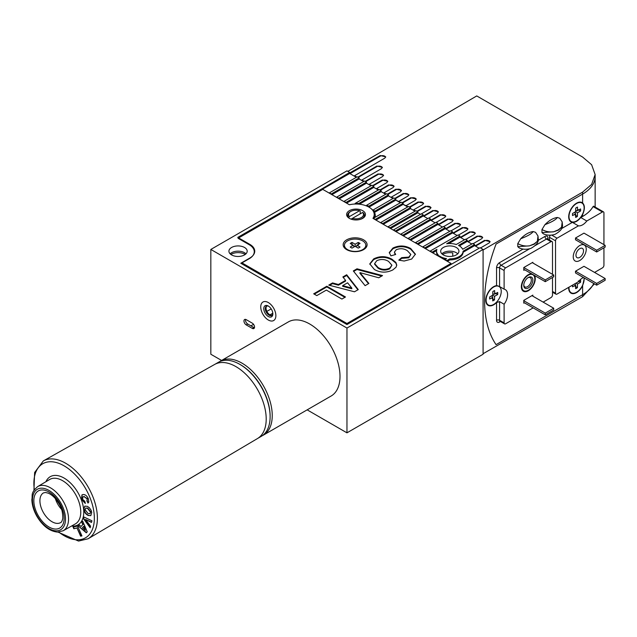 <?xml version="1.0" encoding="UTF-8"?>
<svg xmlns="http://www.w3.org/2000/svg" width="637" height="637" viewBox="0 0 637 637"><rect width="100%" height="100%" fill="white"/><g stroke="black" fill="none" stroke-linecap="round" stroke-linejoin="round"><path stroke-width="0.96" d="M266.799 306.039A42.783 24.7 -60 0 1 266.792 306.039A5.351 3.089 60 0 0 267.15 311.947A5.351 3.089 60 0 0 272.087 315.204M271.187 308.889A49.2 28.402 -60 0 1 266.807 311.294A49.2 28.402 120 0 0 271.187 308.889M271.426 316.884A6.418 3.703 60 0 1 265.016 312.982A6.418 3.703 60 0 1 265.191 305.672A6.418 3.703 60 0 1 268.312 306.039A6.418 3.703 60 0 1 272.843 313.898A6.418 3.703 60 0 1 271.426 316.884M268.703 306.286A5.351 3.089 -120 0 0 266.465 306.166A5.351 3.089 -120 0 0 266.393 306.206A5.351 3.089 -120 0 0 266.354 312.321A5.351 3.089 -120 0 0 271.665 315.514A5.351 3.089 -120 0 0 271.736 315.474A5.351 3.089 -120 0 0 272.827 313.428M273.512 320.618A10.694 6.171 -120 0 0 273.655 320.538A10.694 6.171 -120 0 0 273.727 308.316A10.694 6.171 -120 0 0 263.105 301.938A10.694 6.171 -120 0 0 262.962 302.018A10.694 6.171 -120 0 0 262.89 314.24A10.694 6.171 -120 0 0 273.512 320.618M375.042 217.344A19.253 11.116 0 0 0 375.289 215.569A19.253 11.116 0 0 0 374.5 212.416L374.5 211.373A19.253 11.116 0 0 0 373.457 209.788L373.457 210.839A19.253 11.116 0 0 0 371.14 208.673M373.959 218.579A19.253 11.116 0 0 0 374.508 217.655L401.262 202.208L403.149 203.299L375.32 219.367L373.959 218.929M374.867 217.448A19.253 11.116 0 0 0 374.214 216.11M490.044 241.917A3.209 1.855 0 0 0 487.87 240.444A3.209 1.855 0 0 0 484.598 240.897L475.528 246.137L479.151 248.231L474.621 245.611L474.621 244.56L472.726 243.469L462.653 249.282A13.266 7.66 0 0 0 459.189 245.786A13.266 7.66 0 0 0 458.481 245.404L467.279 240.324L465.392 239.233L456.259 244.504A13.266 7.66 0 0 0 446.664 243.756L459.946 236.088L458.059 234.997L430.222 251.066L432.117 252.156L436.926 249.378A13.266 7.66 0 0 0 436.552 251.193A13.266 7.66 0 0 0 438.224 254.919L437.563 255.652M442.651 254.474A9.627 5.558 180 0 1 452.748 252.889L452.748 256.193M268.304 320.013A10.694 6.171 60 0 1 261.321 310.585A10.694 6.171 60 0 1 262.962 302.018A10.694 6.171 60 0 1 268.304 302.543A10.694 6.171 60 0 1 275.295 311.971A10.694 6.171 60 0 1 273.655 320.538A10.694 6.171 60 0 1 268.304 320.013M456.267 247.467A9.133 5.271 0 0 0 446.314 246.328A9.133 5.271 0 0 0 440.677 251.193A9.133 5.271 0 0 0 443.352 254.927A9.133 5.271 0 0 0 453.305 256.066A9.133 5.271 0 0 0 458.943 251.193A9.133 5.271 0 0 0 456.267 247.467M457.74 253.821A9.133 5.271 0 0 0 456.267 252.706A9.133 5.271 0 0 0 441.887 253.821M230.897 254.474A9.627 5.558 180 0 1 244.863 254.251A9.627 5.558 180 0 1 245.221 254.474M244.512 247.467A9.133 5.271 0 0 0 234.559 246.328A9.133 5.271 0 0 0 228.922 251.193A9.133 5.271 0 0 0 231.597 254.927A9.133 5.271 0 0 0 241.55 256.066A9.133 5.271 0 0 0 247.188 251.193A9.133 5.271 0 0 0 244.512 247.467M245.986 253.821A9.133 5.271 0 0 0 244.512 252.706A9.133 5.271 0 0 0 230.132 253.821M439.777 256.934L439.777 256.201A13.266 7.66 0 0 0 440.438 256.607A13.266 7.66 0 0 0 446.497 258.614L444.897 259.888M272.811 313.221L269.977 314.853M253.55 324.337L250.914 325.857M254.45 327.784A3.209 1.855 60 0 1 253.789 327.522L247.737 324.026A3.209 1.855 60 0 1 245.563 319.392M449.857 258.853A13.266 7.66 0 0 0 463.075 251.225L463.075 252.276A13.266 7.66 0 0 1 449.857 259.904L449.857 258.853L446.784 260.629L444.897 259.538M443.097 258.845A13.266 7.66 0 0 0 445.12 259.41M436.552 251.193L436.552 252.244A13.266 7.66 0 0 0 437.627 255.262M436.584 250.62L432.722 252.857M439.777 256.201L437.563 255.302M449.857 259.904L447.389 261.329M322.155 188.671L349.681 172.428L346.958 170.859L210.831 249.449L346.958 328.047L483.085 249.449L480.059 247.705L346.958 324.552L240.778 263.248L249.855 258.009A16.681 9.635 0 0 0 254.744 251.193A16.681 9.635 0 0 0 249.855 244.385L237.752 237.402L322.155 188.671L322.155 189.722M474.621 245.611L463.075 252.276M474.621 244.56L463.075 251.225M471.818 243.995L467.279 241.375L459.412 245.914M467.279 241.375L467.279 240.324M464.484 239.759L459.946 237.139L448.822 243.565M459.946 237.139L459.946 236.088M457.151 235.523L452.612 232.903L425.389 248.621M452.612 231.852L424.783 247.92L422.888 246.83L450.717 230.761L452.612 231.852L452.612 232.903M449.81 231.287L445.271 228.667L418.047 244.385M445.271 227.616L417.442 243.684L415.555 242.593L443.384 226.525L445.271 227.616L445.271 228.667M442.476 227.051L437.938 224.431L410.714 240.149M437.938 223.38L410.109 239.448L408.221 238.357L436.05 222.289L437.938 223.38L437.938 224.431M435.143 222.815L430.604 220.195L403.38 235.913M430.604 219.152L402.775 235.22L400.88 234.121L428.709 218.053L430.604 219.152L430.604 220.195M427.801 218.579L423.271 215.959L396.039 231.677M423.271 214.916L395.434 230.984L393.547 229.893L421.376 213.825L423.271 214.916L423.271 215.959M417.824 212.822L420.468 214.343L417.824 212.814L390.6 228.54M417.824 211.771L389.995 227.839L388.1 226.748L415.929 210.68L417.824 211.771L417.824 212.814M415.021 211.205L410.483 208.586L383.259 224.304M410.483 207.535L382.654 223.603L380.767 222.512L408.596 206.444L410.483 207.535L410.483 208.586L413.604 210.385L413.604 209.86L422.673 204.581L423.613 203.267L418.143 201.961L409.519 206.977M407.688 206.969L403.149 204.35L375.926 220.068M408.142 206.707L403.149 204.35L403.149 203.299M400.355 202.733L395.816 200.114L374.5 212.416M400.808 202.47L395.816 200.114L395.816 199.062L374.5 211.373M395.816 199.062L393.921 197.972L373.457 209.788M393.013 198.497L388.482 195.877L368.966 207.144M388.482 194.826L368.791 206.197A19.253 11.116 0 0 0 366.649 205.249L386.587 193.736L388.482 194.826L388.482 195.877L391.444 197.589L391.444 197.064L400.522 191.793L401.461 190.471L395.983 189.173L387.36 194.181M368.791 207.041L368.791 206.197M366.649 205.998L366.649 205.249M385.68 194.261L381.141 191.641L359.387 204.206M381.141 190.59L358.758 203.514A19.253 11.116 0 0 0 355.151 203.418L379.254 189.5L381.141 190.59L381.141 191.641L384.063 193.33L384.063 192.804L393.14 187.525L394.08 186.211L388.602 184.905L379.978 189.922M358.758 204.143L358.758 203.514M355.151 204.039L355.151 203.418M378.346 190.025L373.808 187.405L346.584 203.123M373.808 186.354L345.979 202.423L344.084 201.332L371.92 185.263L373.808 186.354L373.808 187.405L376.674 189.062L376.674 188.536L386.858 182.62L387.798 181.306L382.319 180L372.589 185.654M371.013 185.789L366.474 183.169L339.242 198.887M366.474 182.126L338.637 198.187L336.75 197.096L364.579 181.027L366.474 182.126L366.474 183.169L369.293 184.802L369.293 184.276L382.63 176.521L383.57 175.207L378.091 173.901L365.208 181.394M363.671 181.553L359.133 178.933L331.909 194.651M359.133 177.89L331.304 193.959L329.417 192.86L357.246 176.799L359.133 177.89L359.133 178.933L361.912 180.534L361.912 180.008L381.428 168.662L382.367 167.348L376.889 166.042L357.819 177.126M356.338 177.317L349.681 173.479L322.155 189.372M349.681 173.479L349.681 172.428M483.085 249.449L483.085 354.244L346.958 432.834L346.958 328.047M252.276 323.15L246.224 319.663A3.209 1.855 -120 0 0 244.624 319.503A3.209 1.855 -120 0 0 244.13 322.075A3.209 1.855 -120 0 0 246.224 324.902L252.276 328.389A3.209 1.855 -120 0 0 253.876 328.549A3.209 1.855 -120 0 0 254.37 325.985A3.209 1.855 -120 0 0 252.276 323.15M210.831 249.449L210.831 354.244L221.596 360.454M307.153 409.854L346.958 432.834M358.281 245.046L358.201 242.434A5.773 3.336 180 0 1 360.016 243.485L356.943 245.261L360.016 247.037A5.773 3.336 180 0 1 359.212 247.618A5.773 3.336 180 0 1 358.201 248.08L355.127 246.304L355.127 244.21L352.054 242.434A5.773 3.336 0 0 0 351.043 242.904A5.773 3.336 0 0 0 350.239 243.485L353.312 245.261L350.239 247.037A5.773 3.336 0 0 0 352.054 248.08L355.127 246.304M344.442 245.524A10.694 6.171 0 0 0 344.434 245.786A10.694 6.171 0 0 0 347.133 249.887M347.563 240.89A10.694 6.171 0 0 0 344.434 245.261A10.694 6.171 0 0 0 351.035 250.962A10.694 6.171 0 0 0 362.692 249.624A10.694 6.171 0 0 0 365.821 245.261A10.694 6.171 0 0 0 359.22 239.552A10.694 6.171 0 0 0 347.563 240.89M358.201 242.434L355.127 244.21M363.122 249.887A10.694 6.171 0 0 0 365.821 245.786A10.694 6.171 0 0 0 365.813 245.524M354.076 246.909L353.312 245.261M351.974 245.046L352.054 242.434M354.642 246.591L353.67 246.025M356.585 246.025L355.613 246.591M356.179 246.909L356.943 245.261M350.135 211.81L350.74 211.46A7.485 4.324 0 0 0 349.45 216.58L359.594 210.72A7.485 4.324 0 0 0 350.74 211.46L350.135 211.81A8.345 4.817 180 0 0 347.691 215.218A8.345 4.817 180 0 0 348.821 217.639L349.45 216.58M351.895 219.399A8.345 4.817 180 0 1 351.847 219.383L352.476 218.324A7.485 4.324 0 0 0 361.33 217.575A7.485 4.324 0 0 0 362.62 212.463L363.249 212.798A8.345 4.817 180 0 1 364.38 215.218A8.345 4.817 180 0 1 361.935 218.626A8.345 4.817 180 0 1 360.176 219.399M360.224 213.849L360.224 211.054L359.594 210.72M351.067 219.136L362.62 212.463M372.964 218.356A18.178 10.495 0 0 0 374.214 214.518A18.178 10.495 0 0 0 368.895 207.097A18.178 10.495 0 0 0 349.394 204.748L322.76 189.372L238.055 238.27L249.25 244.735A17.111 9.881 180 0 1 254.259 251.719A17.111 9.881 180 0 1 249.25 258.71L241.988 262.898L346.958 323.5L451.02 263.423L372.964 218.356M363.6 239.846A11.976 6.919 0 0 0 346.655 239.846A11.976 6.919 0 0 0 346.655 249.624L346.655 249.624A11.976 6.919 0 0 0 363.6 249.624A11.976 6.919 0 0 0 363.6 239.846M362.692 210.68A9.412 5.43 0 0 0 352.436 209.501A9.412 5.43 0 0 0 346.624 214.518A9.412 5.43 0 0 0 349.379 218.364A9.412 5.43 0 0 0 359.634 219.542A9.412 5.43 0 0 0 365.447 214.518A9.412 5.43 0 0 0 362.692 210.68M358.281 289.596L354.483 291.786L328.756 285.113L332.554 282.916L338.43 284.492L345.588 280.36L342.857 276.968L346.679 274.762L358.281 289.596M374.389 269.499L369.779 263.877L373.672 258.901C379.875 255.827 385.982 255.939 391.994 259.235L395.895 262.452L396.74 265.08L396.047 267.222L392.846 269.913C386.563 272.986 380.416 272.851 374.389 269.499M407.393 250.739C403.946 248.43 400.211 248.112 396.174 249.776L394.375 252.156L395.688 254.474L390.911 255.851L389.263 252.547L392.918 248.064C398.993 245.181 404.925 245.333 410.706 248.51L415.412 254.155L411.677 259.044L404.145 261.035L398.794 260.127L401.668 257.643L408.819 257.101L410.833 254.45L407.393 250.739M365.089 285.663L353.312 270.932L356.999 268.806L382.542 275.59L378.752 277.772L359.953 272.62L368.895 283.465L365.089 285.663M316.796 295.6L313.691 293.808L326.837 286.22L345.485 296.985L341.902 299.056L326.359 290.082L316.796 295.6M451.02 264.466L451.02 263.423M346.958 324.552L346.958 323.5M241.988 263.949L241.988 262.898M394.375 252.156L395.171 254.625M389.287 252.897L392.918 248.764L392.918 248.064M392.918 248.764C398.993 245.882 404.925 246.033 410.706 249.21L410.706 248.51M410.706 249.21L415.396 254.505M399.391 260.318L401.668 258.343L401.668 257.643M401.668 258.343L408.819 257.802L408.819 257.101M408.819 257.802L410.833 254.45M369.794 264.228L373.672 259.601L373.672 258.901M373.672 259.601C379.875 256.52 385.982 256.631 391.994 259.936L391.994 259.235M391.994 259.936L395.895 263.153L395.895 262.452M395.895 263.153L396.724 265.422M374.636 263.591L374.636 264.291L378.06 268.177C381.738 270.454 385.616 270.677 389.693 268.846L391.922 265.231L388.53 261.377C384.828 259.132 380.91 258.901 376.786 260.692L374.636 263.591L378.06 267.484C381.738 269.754 385.616 269.977 389.693 268.145L391.922 265.231M389.693 268.846L389.693 268.145M378.06 268.177L378.06 267.484M353.694 271.41L356.999 269.507L356.999 268.806M356.999 269.507L381.714 276.068M368.505 283.688L359.953 273.321L359.953 272.62M329.584 285.328L332.554 283.616L332.554 282.916M332.554 283.616L338.43 285.193L338.43 284.492M338.43 285.193L345.588 281.06L345.588 280.36M343.239 277.445L346.679 275.463L346.679 274.762M346.679 275.463L357.906 289.811M342.674 285.631L342.674 286.332L351.823 288.776L351.823 288.083L347.571 282.804L342.674 285.631L351.823 288.083M314.296 294.159L326.837 286.913L326.837 286.22M326.837 286.913L344.88 297.328M484.598 300.975A125.131 72.244 120 0 0 496.064 344.657L582.616 294.684A42.783 24.7 0 0 0 593.748 283.473A42.783 24.7 180 0 1 582.616 294.684L496.064 344.657A125.131 72.244 120 0 1 496.064 244.059L582.616 194.086A42.783 24.7 0 0 0 595.141 176.624A42.783 24.7 180 0 1 582.616 194.086L496.064 244.059A125.131 72.244 120 0 0 484.598 300.975M582.616 202.956A11.124 6.426 120 0 0 582.122 202.622A11.124 6.426 120 0 0 576.565 203.171A11.124 6.426 120 0 0 569.295 212.973A11.124 6.426 120 0 0 570.999 221.883A11.124 6.426 120 0 0 576.565 221.334A11.124 6.426 120 0 0 582.616 214.565C584.957 209.262 584.957 205.393 582.616 202.956L582.616 192.111L591.622 184.411L595.141 174.562L591.622 164.728L582.616 157.06L476.739 95.932L347.866 171.377M582.616 192.111L483.085 249.975L483.085 353.718L582.616 296.659L582.616 285.822L584.336 278.043M594.401 283.855L582.616 296.659M475.528 246.129L474.621 245.086M482.655 237.657A3.209 1.855 0 0 0 480.481 236.176A3.209 1.855 0 0 0 477.217 236.63L468.139 241.869L467.279 240.85M475.274 233.397A3.209 1.855 0 0 0 473.1 231.916A3.209 1.855 0 0 0 469.835 232.37L460.758 237.609L459.946 236.614M467.884 229.129A3.209 1.855 0 0 0 465.711 227.656A3.209 1.855 0 0 0 462.446 228.102L453.369 233.341L452.612 232.378M460.503 224.869A3.209 1.855 0 0 0 458.329 223.388A3.209 1.855 0 0 0 455.065 223.842L445.988 229.081L445.271 228.142M453.114 220.601A3.209 1.855 0 0 0 450.94 219.128A3.209 1.855 0 0 0 447.676 219.574L438.606 224.813L437.938 223.905M445.733 216.341A3.209 1.855 0 0 0 443.559 214.86A3.209 1.855 0 0 0 440.294 215.314L431.217 220.553L430.604 219.669M438.352 212.073A3.209 1.855 0 0 0 436.17 210.6A3.209 1.855 0 0 0 432.905 211.046L423.836 216.285L423.271 215.433M415.475 210.943L413.604 209.86M393.467 198.234L391.444 197.064M386.133 193.998L384.063 192.804M378.8 189.762L376.674 188.536M371.467 185.526L369.293 184.276M364.125 181.29L361.912 180.008M356.792 177.054L354.522 175.748L384.772 158.159L385.711 156.845L380.233 155.539L349.681 172.953M354.522 176.274L354.522 175.748M385.664 157.172A3.209 1.855 0 0 0 383.466 155.731A3.209 1.855 0 0 0 380.233 156.184L349.984 173.654L349.984 173.129M398.834 201.332L407.903 196.053L408.85 194.739L403.372 193.433L394.749 198.449M406.215 205.592L415.292 200.321L416.232 198.999L410.754 197.701L402.13 202.709M421.439 213.857L430.063 208.84L431.002 207.527L425.524 206.221L416.901 211.237M428.82 218.117L437.444 213.108L438.383 211.795L432.905 210.489L423.836 215.768M436.21 222.385L444.833 217.368L445.773 216.054L440.294 214.749L431.217 220.028M443.591 226.645L452.214 221.636L453.154 220.314L447.676 219.017L438.606 224.288M450.98 230.912L459.603 225.896L460.543 224.582L455.065 223.276L445.988 228.556M458.361 235.172L466.985 230.164L467.924 228.842L462.446 227.544L453.369 232.816M465.743 239.44L474.366 234.424L475.306 233.11L469.835 231.804L460.758 237.083M473.132 243.7L481.755 238.692L482.695 237.37L477.217 236.072L468.139 241.343M480.513 247.968L489.136 242.952L490.076 241.638L484.598 240.332L475.528 245.611M423.581 203.545A3.209 1.855 0 0 0 421.407 202.072A3.209 1.855 0 0 0 418.143 202.518L409.973 207.24M430.962 207.813A3.209 1.855 0 0 0 428.789 206.332A3.209 1.855 0 0 0 425.524 206.786L417.354 211.5M394.04 186.498A3.209 1.855 0 0 0 391.866 185.017A3.209 1.855 0 0 0 388.602 185.471L380.432 190.184M401.421 190.758A3.209 1.855 0 0 0 399.248 189.285A3.209 1.855 0 0 0 395.983 189.73L387.822 194.444M408.811 195.026A3.209 1.855 0 0 0 406.637 193.544A3.209 1.855 0 0 0 403.372 193.998L395.203 198.712M416.192 199.285A3.209 1.855 0 0 0 414.018 197.804A3.209 1.855 0 0 0 410.754 198.258L402.584 202.972M383.53 175.501A3.209 1.855 0 0 0 381.348 174.028A3.209 1.855 0 0 0 378.091 174.482L365.662 181.656M387.758 181.593A3.209 1.855 0 0 0 385.584 180.12A3.209 1.855 0 0 0 382.319 180.566L373.051 185.916M382.327 167.65A3.209 1.855 0 0 0 380.138 166.193A3.209 1.855 0 0 0 376.889 166.647L358.281 177.389M500.395 287.852A11.124 6.426 120 0 0 499.599 286.554M552.51 274.34L552.51 242.554A2.142 1.234 120 0 0 552.072 241.574A2.142 1.234 120 0 0 551.005 241.678L505.627 267.874A2.142 1.234 120 0 0 504.114 270.494L504.114 289.158L499.575 286.539L496.549 285.623A11.124 6.426 120 0 0 493.675 286.65A11.124 6.426 120 0 0 486.413 296.452A11.124 6.426 120 0 0 488.117 305.37A11.124 6.426 120 0 0 493.675 304.82A11.124 6.426 120 0 0 496.549 302.527L499.575 301.612L499.575 320.276A2.142 1.234 0 0 0 496.549 320.276A4.276 2.468 120 0 0 499.575 322.019A2.142 1.234 -120 0 1 499.846 321.183M504.114 289.158A11.124 6.426 -60 0 1 505.284 289.596A11.124 6.426 -60 0 1 504.114 304.231L499.575 301.612M528.312 290.233A9.197 5.311 120 0 0 534.379 281.92A9.197 5.311 120 0 0 532.683 274.635A9.197 5.311 120 0 0 528.312 275.216A9.197 5.311 120 0 0 522.364 283.115A9.197 5.311 120 0 0 523.495 290.552A9.197 5.311 120 0 0 528.312 290.233M568.722 287.335A11.124 6.426 120 0 0 570.999 293.139A11.124 6.426 120 0 0 576.565 292.59A11.124 6.426 120 0 0 582.616 285.822M583.285 204.366A11.124 6.426 120 0 0 581.812 202.455M543.138 302.113L551.005 297.567A2.142 1.234 120 0 0 552.51 294.947L552.51 277.485M504.114 304.231L504.114 322.895A2.142 1.234 120 0 0 504.56 323.875A2.142 1.234 120 0 0 505.627 323.763L533.153 307.87M570.704 221.692A11.124 6.426 120 0 0 573.093 222.01M570.704 292.956A11.124 6.426 120 0 0 573.093 293.275M532.851 262.985L532.851 262.293L523.773 267.532L523.773 270.327L524.681 269.801M532.851 296.173L532.851 295.122L523.773 300.361L523.773 303.156L524.378 302.806M487.823 305.179A11.124 6.426 120 0 0 490.211 305.497M545.256 281.673L553.72 276.784L553.72 275.041L545.256 279.93L545.256 281.673L523.773 269.276M553.72 275.041L532.245 262.635M545.256 279.93L523.773 267.532M545.256 314.861L553.72 309.972L553.72 308.22L545.256 313.109L545.256 314.861L523.773 302.456M553.72 308.22L531.943 295.648M545.256 313.109L523.773 300.712M517.777 243.605C521.464 245.635 525.374 246.392 529.498 245.85L534.212 244.21L537.349 241.312L534.212 243.86L529.498 245.85L517.777 246.678L517.777 243.605L520.748 238.716C527.659 236.088 531.791 233.699 533.153 231.55C529.021 232.107 524.888 234.496 520.748 238.716M538.297 239.432L537.349 241.312L537.994 236.001L538.297 239.432C538.48 242.554 535.964 245.556 530.74 248.454C526.552 249.688 522.698 249.505 519.187 247.912L517.777 246.678M533.153 231.55L535.566 232.314L537.994 236.001M528.312 277.485L528.312 277.485A6.418 3.703 -60 0 1 532.851 280.105A6.418 3.703 -60 0 1 528.312 287.964A6.418 3.703 -60 0 1 523.773 285.344A6.418 3.703 -60 0 1 528.312 277.485L528.312 277.485M523.789 284.874A5.351 3.089 120 0 0 524.88 286.921A5.351 3.089 120 0 0 527.555 286.65A5.351 3.089 120 0 0 531.051 281.944A5.351 3.089 120 0 0 530.231 277.652A5.351 3.089 120 0 0 527.922 277.732M531.513 273.743A9.842 5.677 120 0 0 528.312 274.69A9.842 5.677 120 0 0 521.934 283.186A9.842 5.677 120 0 0 523.208 291.125A9.842 5.677 120 0 0 528.312 290.759A9.842 5.677 120 0 0 534.491 275.463M575.131 215.107L577.433 216.357A5.773 3.336 -60 0 1 576.525 216.986A5.773 3.336 -60 0 1 575.617 217.384L575.649 213.817L572.575 215.561A5.773 3.336 120 0 1 572.591 213.451L575.665 211.715L575.697 208.148A5.773 3.336 120 0 1 576.604 207.511A5.773 3.336 120 0 1 577.512 207.121L577.48 210.688L580.554 208.944A5.773 3.336 -60 0 1 580.538 211.054L577.464 212.79L577.433 216.357M576.636 203.474A10.694 6.171 120 0 0 569.589 212.893A10.694 6.171 120 0 0 571.214 221.517A10.694 6.171 120 0 0 576.493 221.023A10.694 6.171 120 0 0 583.54 211.603A10.694 6.171 120 0 0 581.907 202.988A10.694 6.171 120 0 0 576.636 203.474M575.673 210.521L577.48 210.688M578.316 209.669L580.538 211.054M576.652 210.608L575.673 211.166M575.633 211.731L577.464 212.79M575.163 211.994L575.147 213.108M574.598 212.32L575.649 213.817M575.131 286.371L577.433 287.613A5.773 3.336 -60 0 1 576.525 288.25A5.773 3.336 -60 0 1 575.617 288.641L575.649 285.073L572.575 286.817A5.773 3.336 120 0 1 572.528 285.145M569.024 287.16A10.694 6.171 120 0 0 571.214 292.773A10.694 6.171 120 0 0 576.493 292.287A10.694 6.171 120 0 0 584.041 277.867M578.316 280.925L580.538 282.31A5.773 3.336 -60 0 0 580.554 280.2L578.906 281.14M580.538 282.31L577.464 284.046L577.433 287.613M575.944 283.17L577.464 284.046M575.155 283.624L575.147 284.373M574.781 283.839L575.649 285.073M492.234 298.602L494.527 299.852A5.773 3.336 -60 0 1 493.619 300.481A5.773 3.336 -60 0 1 492.712 300.871L492.759 297.296L489.686 299.024A5.773 3.336 120 0 1 489.71 296.914L492.783 295.186L492.823 291.619A5.773 3.336 120 0 1 493.731 290.99A5.773 3.336 120 0 1 494.638 290.599L494.599 294.167L497.672 292.447A5.773 3.336 -60 0 1 497.648 294.557L494.575 296.277L494.527 299.852M486.071 302.448A10.694 6.171 120 0 0 487.878 304.733A10.694 6.171 120 0 0 488.109 304.86M493.779 286.945A10.694 6.171 120 0 0 486.708 296.364A10.694 6.171 120 0 0 488.332 304.996A10.694 6.171 120 0 0 493.571 304.526A10.694 6.171 120 0 0 500.642 295.106A10.694 6.171 120 0 0 499.026 286.475A10.694 6.171 120 0 0 493.779 286.945M498.795 286.347A10.694 6.171 120 0 0 498.572 286.212A10.694 6.171 120 0 0 495.682 285.798M492.791 294.007L494.599 294.167M495.427 293.171L497.648 294.557M493.779 294.095L492.791 294.652M492.743 295.21L494.575 296.277M492.274 295.48L492.258 296.587M491.7 295.799L492.759 297.296M596.678 250.237L596.678 251.981L575.506 239.759L575.506 238.015L596.678 250.237L605.15 245.349L583.978 233.126L575.506 238.015M596.678 251.981L605.15 247.092L605.15 245.349M596.678 283.425L596.678 285.169L575.506 272.947L575.506 271.195L596.678 283.425L605.15 278.528L583.978 266.306L575.506 271.195M596.678 285.169L605.15 280.28L605.15 278.528M583.524 250.851A5.351 3.089 120 0 0 582.417 248.398A5.351 3.089 120 0 0 578.292 249.831A5.351 3.089 120 0 0 575.959 255.214A5.351 3.089 120 0 0 577.066 257.667A5.351 3.089 120 0 0 581.183 256.233A5.351 3.089 120 0 0 583.524 250.851M573.236 256.791A9.197 5.311 120 0 0 575.139 260.995A9.197 5.311 120 0 0 582.226 258.534A9.197 5.311 120 0 0 586.247 249.274A9.197 5.311 120 0 0 584.336 245.07A9.197 5.311 120 0 0 577.249 247.53A9.197 5.311 120 0 0 573.236 256.791A9.197 5.311 120 0 0 575.139 260.995A9.197 5.311 120 0 0 582.226 258.534A9.197 5.311 120 0 0 586.247 249.274A9.197 5.311 120 0 0 584.336 245.07A9.197 5.311 120 0 0 577.249 247.53A9.197 5.311 120 0 0 573.236 256.791M541.976 229.535C545.67 231.565 549.572 232.322 553.696 231.78L558.41 230.14L561.547 227.242L558.41 229.79L553.696 231.78L541.976 232.609L541.976 229.535L544.953 224.646C551.857 222.018 555.99 219.63 557.351 217.48C553.219 218.037 549.086 220.426 544.953 224.646M562.495 225.363L561.547 227.242L562.192 221.931L562.495 225.363C562.678 228.484 560.162 231.486 554.938 234.384C550.75 235.618 546.896 235.435 543.393 233.843L541.976 232.609M557.351 217.48L559.764 218.244L562.192 221.931M550.376 235.204A2.142 1.234 120 0 0 549.492 237.314L549.492 240.085M582.616 214.565L582.616 216.445L580.753 217.52A11.124 6.426 -60 0 1 572.368 222.353L561.46 228.659M603.94 244.648L603.94 212.862A2.142 1.234 120 0 0 603.494 211.882A2.142 1.234 120 0 0 602.427 211.986L586.804 221.007L580.753 217.52M582.616 216.445A42.783 24.7 0 0 0 593.063 206.587L602.427 211.986M594.56 272.421L602.427 267.882A2.142 1.234 120 0 0 603.94 265.255L603.94 247.793M586.804 221.007A11.124 6.426 -60 0 1 578.42 225.848L557.049 238.19A2.142 1.234 120 0 0 555.536 240.81L555.536 293.203A2.142 1.234 120 0 0 555.982 294.183A2.142 1.234 120 0 0 557.049 294.079L578.42 281.737A11.124 6.426 -60 0 1 583.412 277.509M578.42 225.848L572.368 222.353M219.566 361.689A42.783 24.7 60 0 1 220.601 361.028A42.783 24.7 60 0 1 261.895 383.267A42.783 24.7 60 0 1 266.059 433.136A42.783 24.7 60 0 1 263.384 435.127A42.783 24.7 60 0 1 262.293 435.692M263.384 435.127L331.144 396.007A42.783 24.7 -120 0 0 333.82 394.016A42.783 24.7 -120 0 0 329.655 344.147A42.783 24.7 -120 0 0 288.362 321.908L220.601 361.028M58.007 532.094L78.526 541.068L88.081 538.783L257.467 438.559A42.798 24.708 -120 0 0 260.621 395.593A42.798 24.708 -120 0 0 222.966 362.509A42.798 24.708 -120 0 0 214.677 364.428L43.332 460.925A44.901 25.926 60 0 1 52.035 458.911A44.901 25.926 60 0 1 91.537 493.619A44.901 25.926 60 0 1 88.232 538.695A44.901 25.926 60 0 1 88.153 538.743M83.813 509.234L84.753 506.16L87.237 506.319L89.244 507.585L91.202 510.42L91.728 512.578L90.773 515.644L88.248 515.468C85.796 514.354 84.315 512.275 83.813 509.234L84.904 506.081M86.306 532.827L78.255 525.947L79.227 524.912L81.042 526.496L82.818 524.625L81.759 522.252L82.714 521.249L87.253 531.823L86.306 532.827M73.088 527.078L77.571 526.098L81.918 535.9L80.636 536.179L77.021 528.041L73.828 528.742L73.088 527.078M83.391 518.582L83.797 516.957L91.935 520.771L91.513 522.42L85.517 519.505L90.565 526.154L90.159 527.762L83.391 518.582L84.028 517.069M86.887 501.088L87.197 498.89L83.965 496.613L82.921 496.892L82.571 499.273L84.848 501.343L85.191 503.334L81.425 499.392L81.974 494.861L83.057 494.543C85.199 494.368 86.974 495.817 88.392 498.882L88.822 501.916L87.986 503.047L86.99 501.032M81.87 535.797L80.636 536.179M80.939 536.004L77.021 528.041M77.324 527.866L73.828 528.742M74.131 528.567L73.438 526.998M86.528 532.588L78.255 525.947M78.558 525.772L79.306 524.984M82.818 524.625L81.042 526.496M83.121 524.45L81.759 522.252M82.062 522.077L82.754 521.353M85.326 530.271L83.901 526.218L82.388 527.667L85.326 530.271L83.598 526.393M91.585 522.133L85.517 519.505M90.271 527.332L83.694 518.407M90.924 515.548L88.248 515.468M88.551 515.293C86.099 514.178 84.617 512.1 84.116 509.059M90.016 513.605L90.709 511.861L87.802 508.127L85.86 508.063M90.406 512.037L87.5 508.302L85.7 508.135L85.135 509.791L88.073 513.518L89.873 513.701L90.709 511.861M85.493 503.158L81.425 499.392M81.727 499.217L82.133 494.782M88.264 502.84L87.189 500.913L87.197 498.89M87.5 498.715L83.965 496.613M84.267 496.438L83.081 496.812M257.961 438.256L261.266 436.353A42.783 24.7 -120 0 0 270.12 416.765A42.783 24.7 -120 0 0 239.87 364.372A42.783 24.7 -120 0 0 222.369 360.709A42.783 24.7 -120 0 0 218.483 362.254L215.179 364.157M239.87 364.372L240.475 364.722A41.923 24.206 60 0 1 270.12 416.065L270.12 416.765M247.737 324.026L246.224 324.902M253.789 327.522L252.276 328.389M477.217 236.63L477.217 236.072M484.598 240.897L484.598 240.332M447.676 219.574L447.676 219.017M455.065 223.842L455.065 223.276M462.446 228.102L462.446 227.544M469.835 232.37L469.835 231.804M418.143 202.518L418.143 201.961M425.524 206.786L425.524 206.221M432.905 211.046L432.905 210.489M440.294 215.314L440.294 214.749M388.602 185.471L388.602 184.905M395.983 189.73L395.983 189.173M403.372 193.998L403.372 193.433M410.754 198.258L410.754 197.701M378.091 174.482L378.091 173.901M382.319 180.566L382.319 180M376.889 166.647L376.889 166.042M380.233 156.184L380.233 155.539M504.56 323.875L500.021 321.255A2.142 1.234 -60 0 1 499.575 320.276L504.114 322.895M500.459 321.51L499.575 322.019M547.382 238.835A2.142 1.234 0 0 1 547.979 238.19L547.979 239.209M547.979 238.19A4.276 2.468 120 0 0 544.953 236.438A2.142 1.234 -120 0 0 546.466 239.058A2.142 1.234 -60 0 1 547.533 238.955L547.35 239.058M529.546 248.828L501.088 265.255A2.142 1.234 -120 0 1 499.575 262.635L523.128 249.043M538.106 240.396L544.953 236.438M551.005 241.678L546.466 239.058L535.319 245.5M499.575 262.635A4.276 2.468 120 0 0 496.549 267.874A2.142 1.234 180 0 1 499.575 267.874A2.142 1.234 -60 0 1 501.088 265.255L505.627 267.874M496.549 320.276L496.549 302.527M496.549 285.623L496.549 267.874M504.114 270.494L499.575 267.874L499.575 286.539M555.536 293.203L552.51 291.459M555.536 240.81L549.492 237.314M557.049 238.19L551.746 235.125M58.787 532.062A42.759 24.692 -120 0 0 77.077 539.802A42.759 24.692 -120 0 0 91.433 501.582A42.759 24.692 -120 0 0 51.159 461.745A42.759 24.692 -120 0 0 34.35 489.742M55.483 529.06A21.427 12.374 60 0 1 35.298 509.098A21.427 12.374 60 0 1 42.496 489.949A21.427 12.374 60 0 1 62.681 509.911A21.427 12.374 60 0 1 55.483 529.06M60.595 522.611C61.494 522.372 62.227 520.931 62.776 518.303C62.848 512.514 61.606 507.673 59.066 503.779C55.761 498.349 52.138 494.806 48.205 493.142L45.394 492.481L43.443 492.911A17.151 9.905 -120 0 0 43.412 492.919A17.151 9.905 -120 0 0 42.153 510.141A17.151 9.905 -120 0 0 57.242 523.399A17.151 9.905 -120 0 0 60.563 522.627A17.151 9.905 -120 0 0 60.579 522.619L60.563 522.627M54.846 478.228A25.647 14.81 -120 0 0 49.71 479.47L37.663 486.604A25.504 14.723 60 0 1 42.759 485.37A25.504 14.723 60 0 1 65.261 505.221A25.504 14.723 60 0 1 63.159 530.772L75.365 523.901A25.647 14.81 -120 0 0 77.475 498.198A25.647 14.81 -120 0 0 54.846 478.228M45.912 481.723A27.789 16.044 60 0 1 55.698 475.409A27.789 16.044 60 0 1 81.87 501.295A27.789 16.044 60 0 1 72.538 526.138A27.789 16.044 60 0 1 71.511 526.066M56.072 530.828A23.362 13.488 -120 0 0 63.915 509.95A23.362 13.488 -120 0 0 41.915 488.181A23.362 13.488 -120 0 0 34.064 509.067A23.362 13.488 -120 0 0 56.072 530.828M43.252 460.973A44.901 25.926 60 0 1 43.332 460.925L34.629 472.487L33.936 490.402M61.63 509.465A17.326 10.009 60 0 1 55.347 498.58M344.434 245.786L344.434 245.261M365.821 245.786L365.821 245.261M347.691 217.034L347.691 215.218M364.38 217.034L364.38 215.218M374.214 218.173L374.214 214.518M595.141 174.562L595.141 207.057M552.072 241.574L547.533 238.955M595.141 272.087L595.141 272.755M569.852 220.728L571.214 221.517M580.546 202.2L581.907 202.988M569.852 291.985L571.214 292.773M487.878 304.733L488.332 304.996M498.572 286.212L499.026 286.475M603.494 211.882L593.557 206.149M555.982 294.183L552.51 292.176M37.663 486.604C30.297 493.317 32.79 494.718 31.85 499.551C32.025 505.117 33.729 510.747 36.97 516.44C42.814 526.066 49.67 531.282 57.521 532.094L63.159 530.772"/></g></svg>
